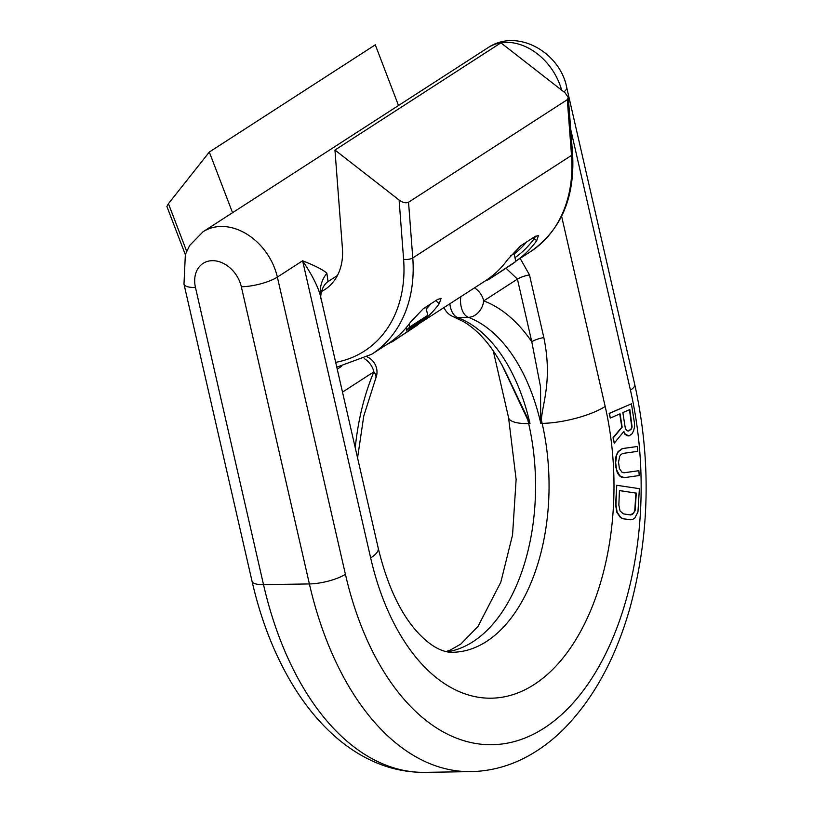 <?xml version="1.0" encoding="UTF-8"?>
<svg xmlns="http://www.w3.org/2000/svg" width="813" height="813" viewBox="0 0 813 813"><rect width="100%" height="100%" fill="white"/><g stroke="black" fill="none" stroke-linecap="round" stroke-linejoin="round"><path stroke-width="1.22" d="M321.409 291.532A59.816 45.65 57.1 0 0 324.814 289.591A59.816 45.65 57.1 0 0 342.415 248.321L334.956 150.039L500.92 42.835L565.065 92.814L568.307 97.56L567.291 99.684L408.543 202.234C405.829 203.392 402.689 202.661 399.102 200.018L403.604 259.276A6.646 2.49 -4.3 0 0 412.77 257.945A139.572 106.503 57.1 0 1 371.704 354.255L387.933 343.767A139.572 106.503 -122.9 0 0 410.392 322.294L423.258 308.727L437.699 299.397L441.022 298.483L439.264 303.645L435.717 300.678M398.512 105.507L375.281 44.827L209.317 152.041L168.443 203.677L186.644 251.217M185.323 254.591L166.889 206.461L168.443 203.677M334.956 150.039L399.102 200.018M232.548 212.711L209.317 152.041M419.406 323.442L485.351 280.841A139.572 106.503 -122.9 0 0 507.81 259.367L520.676 245.79L535.106 236.471L538.44 235.557L536.671 240.719L534.192 238.636L535.645 236.146M568.307 97.56L572.586 153.901C575.025 197.732 560.98 230.333 530.452 251.705L515.757 261.197A139.572 106.503 -122.9 0 0 536.671 240.719M419.915 323.005A139.572 106.503 -122.9 0 0 439.264 303.645M395.169 339.834L407.089 331.785A140.232 107.011 -122.9 0 0 415.057 324.672L406.998 329.875A140.232 107.011 -122.9 0 0 409.711 326.978L427.76 315.332A140.232 107.011 -122.9 0 1 416.591 325.708L392.984 341.297A140.232 107.011 -122.9 0 0 395.169 339.834L394.915 338.716M391.551 341.287L391.734 342.09A140.232 107.011 -122.9 0 0 392.984 341.297M423.116 319.468L417.354 323.188A140.232 107.011 -122.9 0 1 408.431 331.033L414.193 327.314A140.232 107.011 -122.9 0 0 423.116 319.468M384.915 345.718L391.673 341.826M490.808 276.989L491.032 277.965L515.818 261.461A140.232 107.011 -122.9 0 1 513.308 263.382L497.952 273.493M487.434 279.448L487.576 280.068A140.232 107.011 57.1 0 0 491.032 277.965L491.367 277.751M406.165 327.72L407.089 331.785M425.86 307.05L427.76 315.332M409.061 324.102L409.711 326.978M406.429 327.395L406.998 329.875M426.286 308.91A132.926 101.432 -122.9 0 0 430.981 303.737M413.99 326.42L414.193 327.314M412.211 327.985L412.364 328.635M391.358 341.43L391.47 341.948M510.33 256.065L513.999 253.493L515.818 261.461M619.435 490.605L635.939 493.095L634.74 510.767L633.673 513.044L630.339 514.924M629.506 409.691L631.752 427.028L631.071 429.01L628.479 430.981M623.622 431.733L624.923 434.213L627.158 435.748L629.028 435.92L632.168 433.715L633.652 430.544L634.557 426.795L634.404 422.669L631.416 403.827L609.526 413.37L610.268 418.085L620.055 413.817L622.169 427.16L613.378 437.709L614.242 443.207L623.845 431.469L625.268 434.203L629.028 435.92M631.416 403.827L609.171 413.38L610.268 418.085M619.719 413.959L621.813 427.171L613.022 437.719L614.242 443.207M637.483 446.479L622.24 448.593L618.053 451.622L616.325 455.128L615.553 458.491L615.492 465.819L617.362 472.881L619.476 475.839L621.488 477.18L624.293 477.648L639.181 475.544L638.896 470.697L624.008 472.8L622.036 472.262L619.394 468.573L618.541 462.18L619.648 456.327L621 454.508L622.87 453.43L637.768 451.327L637.483 446.479L622.585 448.583L618.408 451.622L616.671 455.117L615.654 462.587L616.559 469.782L619.821 475.839L624.293 477.648M638.896 470.697L623.896 472.77M616.742 485.28L615.604 504.649L616.752 512.129L620.4 517.546L622.778 518.714L630.004 519.802L632.799 519.344L634.79 518.023L637.941 512.007L639.384 488.674L616.742 485.28L615.949 504.639L617.097 512.119L620.756 517.535L623.134 518.704L630.36 519.792M625.207 427.516L622.849 412.598L629.831 409.549L632.097 427.028L631.416 429L628.744 431.012L627.23 430.829L626.051 429.671L625.207 427.516M636.294 493.085L635.085 510.767L632.514 514.436L630.553 514.954L623.327 513.867L620.055 510.94L618.845 505.076L619.435 490.554L635.939 493.095M520.137 258.371L529.487 274.906L543.836 337.558C552.535 379.844 542.596 402.872 541.336 419.823L542.149 423.38L540.797 423.4L540.655 419.538A13.293 6.494 -171.5 0 1 541.336 419.823L540.797 423.4A169.48 98.891 -90.9 0 0 468.318 317.324A16.616 9.695 -90.9 0 1 460.839 296.674M474.477 287.863A16.616 12.683 -122.9 0 1 483.715 300.881A186.096 108.596 -90.9 0 1 531.773 341.755L540.574 387.039L540.655 419.538M561.61 216.238L605.177 406.47A215.994 126.045 -90.9 0 1 534.253 684.475A215.994 126.045 -90.9 0 1 370.667 557.952L302.609 260.79C312.568 275.627 318.635 287.822 320.779 297.385L321.176 299.021M561.661 90.162A54.827 41.839 -122.9 0 0 488.105 47.632L203.077 231.746A54.827 41.839 57.1 0 1 277.355 277.101L302.609 260.79C315.241 265.77 323.32 269.916 326.856 273.229L328.056 281.572C320.261 286.765 320.159 299.946 321.155 298.93L378.238 548.165C386.47 582.21 398.197 608.652 413.431 627.504C432.252 650.37 446.876 652.656 452.841 652.26A169.48 98.891 -90.9 0 0 542.149 423.38A46.524 12.927 167.1 0 0 605.177 406.47M447.333 651.792A169.48 98.891 89.1 0 0 528.663 423.593L530.005 423.573L528.359 419.732L527.84 420.036L501.855 364.671M506.021 268.229L517.434 279.113A13.293 3.689 167.1 0 1 529.487 274.906M355.251 447.77A186.096 108.596 -90.9 0 1 373.868 371.846A16.616 8.13 22.9 0 1 375.687 378.523L363.767 416.002L357.578 457.922M528.359 419.732L509.029 379.214C496.235 351.196 481.052 331.999 463.501 321.623L453.593 316.826A16.616 13.15 -69.4 0 0 457.526 317.497L468.318 317.324A16.616 13.15 110.6 0 0 483.715 300.881L517.434 279.113L531.773 341.755A13.293 3.689 167.1 0 1 543.836 337.558M449.874 303.757A16.616 9.695 89.1 0 0 457.526 317.497A169.48 98.891 89.1 0 1 530.005 423.573L527.84 420.036L528.663 423.593A46.524 12.927 -12.9 0 1 508.562 417.669L493.237 350.738M572.586 153.901A6.646 2.49 175.7 0 1 571.519 155.395L567.291 99.684M530.452 251.705A139.572 106.503 -122.9 0 0 571.519 155.395L412.77 257.945L408.543 202.234M335.688 362.354A132.926 101.432 -122.9 0 0 403.604 259.276M514.954 257.691A136.249 103.973 -122.9 0 0 534.192 238.636A3.323 2.063 35.9 0 0 533.054 237.792M514.111 254.022A132.926 101.432 -122.9 0 0 526.59 241.969M241.339 286.765L309.397 583.937L263.524 584.659A289.103 168.708 -90.9 0 0 425.057 772.35C404.854 772.563 385.423 767.868 366.754 758.265C354.224 751.791 342.436 743.428 331.389 733.174C317.853 720.572 305.647 705.613 294.773 688.286C275.617 657.544 261.369 621.874 252.04 581.275A26.585 7.388 -12.9 0 0 263.524 584.659L195.466 287.497A28.242 21.555 57.1 0 1 212.345 260.678A28.242 21.555 57.1 0 1 241.339 286.765A26.585 7.388 167.1 0 0 277.355 277.101L345.413 574.273A262.518 153.19 89.1 0 0 544.232 728.042A262.518 153.19 89.1 0 0 630.441 390.149A26.585 7.388 -12.9 0 0 634.76 384.559L566.702 87.387C560.086 52.642 517.566 27.784 488.105 47.632M563.897 91.899A26.585 7.388 -12.9 0 0 566.702 87.387M630.441 390.149L570.726 129.45M370.667 557.952A46.524 12.927 -12.9 0 0 378.238 548.165M320.779 297.385A33.231 30.152 164 0 1 326.856 273.229M364.204 358.574A16.616 12.683 -122.9 0 1 373.868 371.846L342.497 392.11M341.551 366.358L337.243 369.143M252.04 581.275L183.982 284.103A26.585 7.388 -12.9 0 0 195.466 287.497M345.413 574.273A26.585 7.388 167.1 0 1 309.397 583.937A289.103 168.708 89.1 0 0 470.93 771.618C491.123 771.202 510.401 765.887 528.755 755.694C541.072 748.834 552.586 740.094 563.307 729.495C593.388 699.099 615.634 658.489 630.045 607.657C649.78 534.812 651.355 460.443 634.76 384.559M336.785 367.171L371.704 354.255M498.115 273.381L491.387 277.731M337.436 275.505L328.056 281.572M375.687 378.523A16.616 16.616 0 0 0 367.263 356.937M446.083 651.538L449.975 650.258L460.849 644.048L478.034 626.366L500.818 582.179L512.556 534.944L516.123 479.457L508.562 417.669M183.982 284.103L185.364 254.449L189.683 245.445L203.077 231.746M425.057 772.35L470.93 771.618M444.04 307.527A16.616 16.616 0 0 0 453.593 316.826"/></g></svg>
